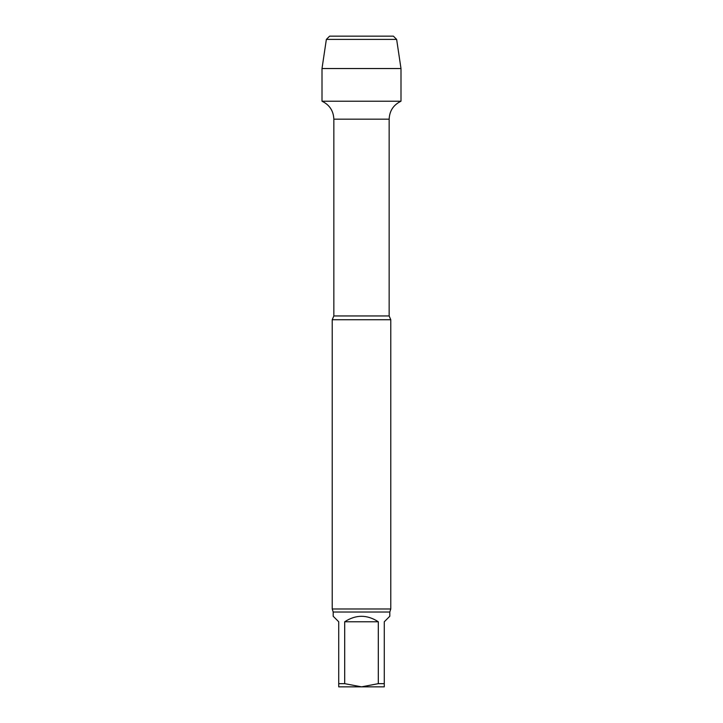 <?xml version="1.0" encoding="UTF-8"?>
<svg xmlns="http://www.w3.org/2000/svg" width="723" height="723" viewBox="0 0 723 723"><rect width="100%" height="100%" fill="white"/><g stroke="black" fill="none" stroke-linecap="round" stroke-linejoin="round"><path stroke-width="1.08" d="M384.274 683.66L384.274 686.85L361.5 686.85L378.31 683.66L384.274 683.66L384.274 621.78L389.805 616.249L389.805 612.02L390.781 608.983L390.781 319.729L332.219 319.729L333.845 315.951L333.845 119.168L389.155 119.168C389.525 110.827 393.475 104.844 400.994 101.22L400.994 68.531L322.006 68.531L326.362 39.404L396.638 39.404L400.994 68.531M338.726 686.85L338.726 683.66L344.69 683.66L361.5 686.85L338.726 686.85M378.31 683.66L378.31 621.78L344.69 621.78L344.69 683.66M378.31 621.78C367.103 614.478 355.897 614.478 344.69 621.78M338.726 683.66L338.726 621.78L333.195 616.249L333.195 612.02L389.805 612.02M322.006 68.531L322.006 101.22L400.994 101.22L322.006 101.22C329.525 104.844 333.475 110.827 333.845 119.168M390.781 608.983L332.219 608.983L333.195 612.02M326.362 39.404L329.616 36.15L393.384 36.15L396.638 39.404M361.5 36.15L329.616 36.15L326.362 39.404L322.006 68.531L322.006 101.22L361.5 101.22M333.845 315.951L389.155 315.951L389.155 119.168M332.219 608.983L332.219 319.729M389.155 315.951L390.781 319.729"/></g></svg>
